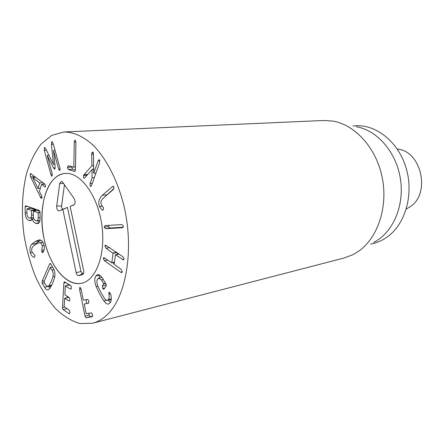 <?xml version="1.0" encoding="UTF-8"?>
<svg xmlns="http://www.w3.org/2000/svg" width="444" height="444" viewBox="0 0 444 444"><rect width="100%" height="100%" fill="white"/><g stroke="black" fill="none" stroke-linecap="round" stroke-linejoin="round"><path stroke-width="0.67" d="M51.432 144.356L51.732 141.664L53.13 143.379L59.968 168.221L59.823 170.601L58.669 169.17L53.546 150.533L55.095 166.839L54.828 169.264L53.519 168.01L47.208 155.467L52.242 173.893L51.954 176.29L50.982 174.814L44.311 150.361L44.422 147.491L45.782 148.829L53.402 164.374L51.432 144.356L53.363 144.244M53.447 164.341L54.84 164.23M53.402 164.374L54.845 164.258M47.247 155.433L48.968 155.317M53.546 150.533L55.073 150.438M68.254 169.525L67.488 167.382L68.165 165.762L73.843 167.155L74.259 141.991L75.008 139.965L75.924 142.419L75.463 169.697L74.808 171.495L68.254 169.525L72.522 169.164L75.447 170.046M71.767 166.805L72.522 169.164M83.633 177.994L83.483 175.558L83.994 174.714L91.891 165.773L91.686 154.273L91.858 152.891L92.663 152.009L93.062 152.209L93.445 153.713L93.695 173.277L98.085 160.861L99.034 159.657L99.512 159.907L99.639 162.726L91.603 185.32L90.731 186.458L90.199 186.158L90.093 183.45L92.097 177.789L92.002 169.63L84.687 177.894L84.116 178.244L83.633 177.994L84.687 177.889M93.695 173.277L95.965 173.066M91.858 152.891L93.345 152.792M91.686 154.273L93.451 154.151M91.891 165.773L93.601 165.634M93.634 168.32L92.507 169.586M83.994 174.714L87.812 174.359M92.002 169.63L93.645 169.486M92.097 177.789L94.361 177.567M102.237 210.162L99.489 206.588C97.985 202.286 98.945 198.512 102.381 195.277L112.271 186.647L112.998 186.275L113.93 187.041L113.292 189.505L103.374 198.091C101.099 200.222 100.433 202.492 101.376 204.9L103.646 207.925L103.158 209.979L102.237 210.162L103.064 210.051M113.986 188.461L104.828 196.836M99.489 206.588L102.103 206.249M108.652 225.38L108.419 226.512L109.923 228L123.21 227.25M122.239 227.744L105.633 228.671L104.129 227.173L105.1 225.602L121.856 224.581L123.432 226.046L122.239 227.744L122.588 227.689M112.565 262.637L114.202 263.78M120.768 272.261L104.384 260.706L103.274 258.375L103.835 257.603L111.76 262.793L113.087 253.313L106.005 248.235L104.884 245.904L105.472 245.11L122.921 256.682L124.104 259.03L123.504 259.884L115.473 254.767L114.136 264.274L121.162 269.419L122.333 271.772L121.756 272.599L120.768 272.261L122.3 271.939M117.321 252.869L117.105 254.462M95.821 275.99L97.525 274.664C98.834 274.409 100.366 275.385 102.131 277.605L105.861 283.683L106.166 286.058L103.757 289.394L102.669 288.461L102.386 285.986L103.702 283.599L101.46 279.992L98.624 278.216L97.491 279.11C96.587 280.747 96.687 283 97.791 285.875L100.877 292.368L104.407 298.274C105.528 299.783 106.538 300.466 107.442 300.327L108.441 299.561C109.274 298.346 109.407 296.548 108.841 294.161L109.119 292.213L110.245 293.195L110.711 294.383C111.677 297.796 111.494 300.594 110.168 302.78L108.541 304.029C107.182 304.334 105.611 303.319 103.824 300.988L99.717 294.1L96.126 286.519C94.467 281.907 94.367 278.394 95.821 275.99L99.645 275.197M103.824 300.988L106.743 300.294M108.17 300.161L110.412 302.386M108.841 294.161L110.517 293.778M108.441 299.561L111.311 298.884M101.46 279.992L103.485 279.559M102.386 285.986L106.344 285.115M99.894 275.358L99.062 278.122M86.036 299.783L86.785 303.446M88.828 313.403L89.172 315.074L90.232 316.739L92.568 316.311M85.02 316.111L79.565 289.455L79.909 287.124L81.086 289.1L83.339 300.116L87.762 299.417L88.917 301.16L88.528 303.163L84.26 304.046L86.108 313.636L91.431 312.909L92.591 314.679L92.202 316.672L86.075 317.782L85.02 316.111L89.172 315.074M88.423 303.063L88.783 302.986M67.904 283.855L67.821 285.331M67.183 296.303L67.1 297.674M62.476 307.526L63.869 283.067L64.363 281.768L70.801 285.647L71.467 287.879L70.912 289.161L70.596 289.094L65.296 286.036L64.907 294.844L69.197 297.591L69.858 299.817L69.32 301.071L68.992 301.004L64.657 298.224L64.119 306.56L69.336 310.256L69.997 312.482L69.469 313.714L69.136 313.642L63.07 309.607L62.476 307.526L64.491 307.059M69.136 313.642L69.741 313.492M68.737 297.336L64.657 298.224M68.992 301.004L69.586 300.871M69.464 285.009L71.073 285.93M70.596 289.094L71.173 288.972M37.984 188.484L39.688 182.984L32.734 177.617L37.984 188.484L40.36 188.239M32.734 177.617L35.897 177.328M43.34 184.249L43.656 183.233M39.688 182.984L42.918 182.673M40.826 197.863L30.614 176.901L30.081 174.126L30.581 173.571L45.06 184.388L45.554 186.552L45.127 186.991L41.547 184.421L39.388 191.37L41.658 195.993L41.969 197.93L41.581 198.346L40.826 197.863L42.014 197.73M30.614 176.901L34.765 176.529L35.187 177.395M40.443 197.225L42.008 197.053M41.547 184.421L44.794 184.105M35.62 210.767L35.481 209.84L31.025 208.341M31.53 215.212L31.363 210.351L26.956 208.824L26.929 213.564C27.017 215.889 27.794 217.349 29.26 217.954L30.109 218.071C31.03 217.921 31.507 216.972 31.53 215.212L33.3 214.985M39.988 211.4L37.424 210.556M38.262 217.788L38.101 212.704L33.344 211.055L33.306 216.012C33.411 218.509 34.244 220.063 35.798 220.662L36.774 220.801C37.74 220.662 38.24 219.658 38.262 217.788L40.071 217.543M35.792 223.365C33.805 222.322 32.651 220.862 32.323 218.986L30.547 220.718L29.065 220.507C26.646 219.608 25.352 217.105 25.191 213.003L25.13 206.715L25.647 205.772L39.133 210.351L40.043 211.882L40.077 218.27C40.082 221.539 39.25 223.321 37.568 223.621L35.792 223.365L38.878 222.938M29.243 206.943L29.254 208.541M25.191 213.003L26.918 212.781M29.065 220.507L31.624 220.163M30.719 217.993L32.112 219.419M32.279 218.97L33.855 218.759M32.323 218.986L33.866 218.781M37.401 220.712L39.233 222.472M42.291 245.737C41.631 243.573 40.582 242.591 39.15 242.801L35.864 244.189L32.856 246.525C31.746 247.819 31.435 249.572 31.929 251.781L35.032 255.578L34.56 257.22L33.96 257.292C32.295 256.843 31.091 255.311 30.359 252.697C29.52 249.306 29.959 246.503 31.685 244.283L35.165 241.553L39 239.904C41.336 239.716 42.979 241.342 43.934 244.783C44.589 247.536 44.372 249.933 43.29 251.976L42.53 252.636L41.669 251.781L42.291 245.737L44.084 245.443M40.659 240.104L35.764 243.628L35.048 244.688M31.685 244.283L35.764 243.628M30.359 252.697L32.118 252.397M33.96 257.292L34.643 257.17M39.15 242.801L42.913 242.196M49.001 285.686L51.182 281.651L52.925 276.817C53.524 274.237 53.18 271.978 51.904 270.03L50.183 267.499L43.923 281.901L45.455 284.765L47.763 286.613L49.001 285.686L51.804 285.104M52.925 276.817L54.795 276.446M51.904 270.03L54.007 269.625M52.281 266.483L52.026 267.072M42.119 281.252L49.567 264.041L50.111 263.414L50.633 263.78L53.052 267.749C54.895 270.796 55.383 274.192 54.518 277.933L52.431 283.727L49.811 288.533L48.002 289.843C46.853 290.082 45.693 289.216 44.517 287.246L42.169 283.294L42.119 281.252L44.406 280.797M48.612 286.441L50.033 288.261M106.599 315.273C102.248 319.286 97.597 321.939 92.652 323.215L79.926 323.548C71.318 321.006 63.07 315.917 55.189 308.269C47.702 299.4 41.126 288.844 35.465 276.601C30.442 263.681 26.657 250.055 24.115 235.725C21.245 214.097 21.995 192.663 26.429 173.998C30.037 162.171 34.91 152.198 41.053 144.084L51.687 135.392L63.953 131.973C73.671 131.996 83.91 136.613 93.701 145.776C106.588 159.03 117.588 180.442 123.815 205.339C134.538 249.756 126.096 297.741 106.599 315.273M51.471 181.824C55.306 176.79 59.835 173.998 65.046 173.454C79.976 171.717 97.358 194.627 101.687 224.081C106.199 253.513 96.304 280.519 81.524 283.239C67.743 286.091 52.603 269.453 45.899 246.143C39.122 222.849 41.27 195.36 51.471 181.824M352.958 125.941L355.694 125.791C376.595 124.437 398.834 142.346 406.327 168.714C413.936 195.033 405.067 224.658 386.913 237.224C382.661 240.204 378.144 242.291 373.354 243.484L370.696 244.139M356.36 126.762C377.178 130.164 396.486 152.264 400.477 179.243C404.578 206.199 392.613 232.995 373.709 242.357M92.652 323.215L344.261 257.958L352.825 254.723L358.808 251.099C377.838 237.729 388.206 206.849 382.184 177.361C376.24 147.846 355.017 124.692 332.767 121.073L323.626 120.491L63.953 131.973M70.13 206.466L83.65 270.463C83.988 272.588 83.639 273.954 82.595 274.547L78.749 275.63C77.572 275.73 76.707 274.725 76.146 272.616L62.854 209.446L59.185 210.939C57.487 210.756 56.66 209.118 56.699 206.033L59.712 183.505L61.361 181.274L62.637 182.157L74.176 198.69C75.491 201.448 75.38 203.535 73.843 204.95L70.13 206.466L74.353 204.573M64.452 184.76L61.561 206.016C61.533 207.992 62.066 209.041 63.159 209.152L67.449 207.404L80.986 271.589L82.662 273.515L83.6 273.254M62.854 209.446L67.449 207.404M44.023 238.589C37.196 207.931 46.981 174.575 65.046 173.454C79.976 171.717 97.358 194.627 101.687 224.081C106.199 253.513 96.304 280.519 81.524 283.239C66.256 286.802 49.312 265.445 44.023 238.589M397.286 149.079C421.295 150.694 430.996 193.54 410.167 206.732L406.282 209.013M51.732 141.664L52.259 141.636M44.422 147.491L44.883 147.464M44.311 150.361L46.47 150.227M50.982 174.814L52.409 174.686M53.519 168.01L55.167 167.876M58.669 169.17L60.14 169.047M74.259 141.991L75.913 141.897M73.843 167.155L75.508 167.016M67.488 167.382L71.756 167.027M74.636 171.473L74.958 171.445M98.085 160.861L99.872 160.722M83.483 175.558L87.046 175.225M90.093 183.45L92.352 183.217M90.199 186.158L91.264 186.047M112.271 186.647L113.614 186.502M102.381 195.277L106.704 194.772M105.633 228.671L109.923 228M104.129 227.173L108.419 226.512M104.384 260.706L107.792 260.051M115.59 254.806L119.175 254.129M122.522 259.557L124.059 259.257M104.884 245.904L106.643 245.599M106.005 248.235L109.579 247.597M112.948 252.997L116.533 252.331M113.087 253.313L116.927 252.597M111.838 262.665L114.419 262.16M111.827 262.715L114.413 262.21M103.274 258.375L104.945 258.058M96.126 286.519L97.885 286.136M108.852 292.413L109.463 292.274M103.702 283.599L105.594 283.189M103.741 283.955L105.766 283.511M102.669 288.461L104.884 287.967M79.565 289.455L81.091 289.122M86.075 317.782L90.232 316.739M63.869 283.067L65.94 282.639M63.07 309.607L66.961 308.685M64.713 298.24L68.781 297.325M65.423 285.864L69.558 284.987M30.081 174.126L31.518 173.998M44.561 186.758L45.51 186.663M27.012 208.83L31.113 208.33M31.363 210.351L35.481 209.84M31.496 210.589L35.614 210.073M33.4 211.061L37.524 210.545M38.234 212.942L40.043 212.709M38.101 212.704L40.043 212.454M25.13 206.715L27.695 206.41M35.165 241.553L39.261 240.909M41.853 250.311L44.061 249.939M41.669 251.781L43.545 251.465M50.35 267.471L52.62 267.044L50.344 267.466M49.567 264.041L50.666 263.841M42.169 283.294L44.317 282.856M44.517 287.246L47.453 286.635M59.712 183.505L63.609 183.55M56.699 206.033L61.561 206.016M59.285 210.906L63.226 209.13M76.146 272.616L80.986 271.589M78.749 275.63L82.662 273.515M82.506 274.575L82.95 274.337M115.473 254.767L119.109 254.085M111.76 262.793L114.402 262.276M107.442 300.327L111.272 299.417M98.624 278.216L102.042 277.494M65.368 285.847L69.503 284.976M31.063 208.319L26.956 208.824M33.478 217.627L30.109 218.071M37.468 210.534L33.344 211.055M39.938 220.368L36.774 220.801M38.906 242.824L42.907 242.185M51.454 285.847L47.763 286.613M52.575 266.966L50.261 267.405M61.655 181.335L61.361 181.274M63.159 209.152L59.185 210.939M82.873 274.398L82.595 274.547"/></g></svg>
